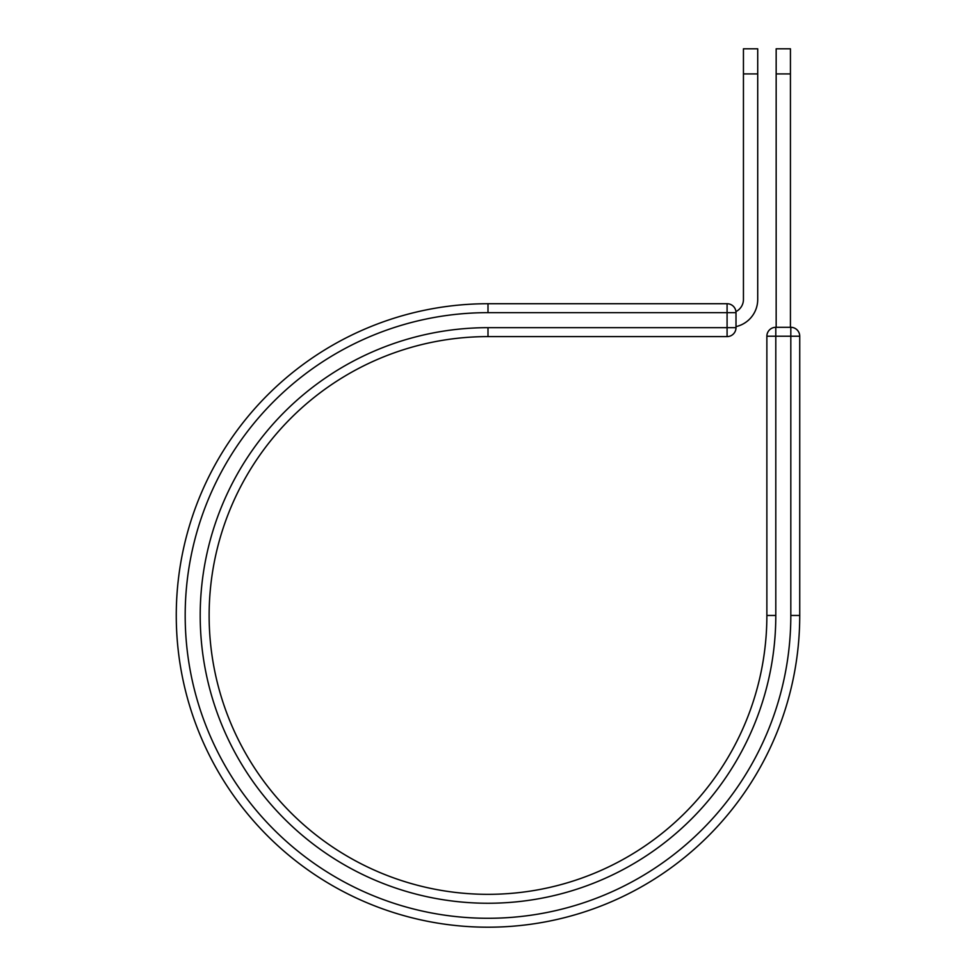 <?xml version="1.0" encoding="UTF-8"?>
<svg xmlns="http://www.w3.org/2000/svg" width="976" height="976" viewBox="0 0 976 976"><rect width="100%" height="100%" fill="white"/><g stroke="black" fill="none" stroke-linecap="round" stroke-linejoin="round"><path stroke-width="1.46" d="M757.718 73.92L743.444 73.92L743.444 48.8L757.718 48.8L757.718 299.449A27.84 27.84 0 0 1 736.002 326.618M743.444 73.92L743.444 299.449A13.566 13.566 0 0 1 735.941 311.588A8.918 8.918 0 0 0 727.083 303.719L488 303.719L488 312.649L727.083 312.649L727.083 303.719A8.918 8.918 0 0 1 736.002 312.649L736.002 327.668A8.918 8.918 0 0 1 727.083 336.598L727.083 312.649L736.002 312.649A8.918 8.918 0 0 0 727.083 303.719M488 336.598L727.083 336.598A8.918 8.918 0 0 0 736.002 327.668L488 327.668L488 336.598A278.868 278.868 0 0 0 209.132 615.466A278.868 278.868 0 0 0 488 894.333A278.868 278.868 0 0 0 766.868 615.466L766.868 336.22A8.918 8.918 0 0 1 775.798 327.302L790.816 327.302L790.816 336.22L766.868 336.22A8.918 8.918 0 0 1 775.798 327.302A8.918 8.918 0 0 0 766.868 336.22M790.816 615.466L799.734 615.466A311.734 311.734 0 0 1 488 927.2A311.734 311.734 0 0 1 176.266 615.466A311.734 311.734 0 0 1 488 303.719A311.734 311.734 0 0 0 176.266 615.466A311.734 311.734 0 0 0 488 927.2A311.734 311.734 0 0 0 799.734 615.466L799.734 336.22A8.918 8.918 0 0 0 790.816 327.302A8.918 8.918 0 0 1 799.734 336.22L790.816 336.22L790.816 615.466A302.816 302.816 0 0 1 488 918.282A302.816 302.816 0 0 1 185.184 615.466A302.816 302.816 0 0 1 488 312.649M790.438 73.92L776.164 73.92L776.164 48.8L790.438 48.8L790.438 327.302M776.164 327.302L776.164 73.92M488 327.668A287.798 287.798 0 0 0 200.202 615.466A287.798 287.798 0 0 0 488 903.251A287.798 287.798 0 0 0 775.798 615.466L766.868 615.466M775.798 615.466L775.798 327.302M799.734 336.22A8.918 8.918 0 0 0 790.816 327.302"/></g></svg>
